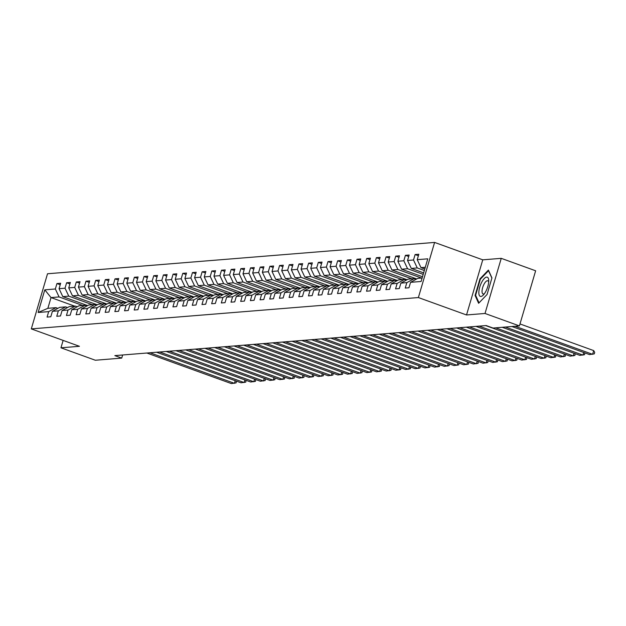 <?xml version="1.0" encoding="UTF-8"?>
<svg xmlns="http://www.w3.org/2000/svg" width="626" height="626" viewBox="0 0 626 626"><rect width="100%" height="100%" fill="white"/><g stroke="black" fill="none" stroke-linecap="round" stroke-linejoin="round"><path stroke-width="0.94" d="M434.6 242.426L47.521 273.765L31.3 328.885L418.379 297.553L434.6 242.426L482.756 259.837L466.526 314.964L485.017 313.469L501.246 258.342L482.756 259.837M501.246 258.342L535.637 270.784L519.416 325.903L485.017 313.469M74.682 306.145L51.027 297.585L47.866 308.313L55.933 307.663L48.679 311.631L47.075 317.069L50.8 316.764L52.396 311.325L58.359 310.848L56.755 316.286L60.479 315.981L62.076 310.543L68.038 310.058L66.434 315.496L70.159 315.199L71.763 309.76L77.718 309.275L76.114 314.714L79.838 314.416L81.443 308.978L87.397 308.493L85.793 313.931L89.518 313.634L91.122 308.195L97.077 307.71L95.473 313.149L99.198 312.844L100.802 307.405L106.756 306.928L105.152 312.366L108.877 312.061L110.481 306.623L116.436 306.145L114.84 311.584L118.557 311.279L120.161 305.84L126.116 305.363L124.519 310.801L128.236 310.496L129.84 305.058L135.795 304.572L134.199 310.011L137.916 309.714L139.52 304.275L145.475 303.79L143.878 309.228L147.603 308.931L149.199 303.493L155.154 303.007L153.558 308.446L157.282 308.149L158.879 302.71L164.834 302.225L163.237 307.663L166.962 307.358L168.558 301.92L174.521 301.442L172.917 306.881L176.642 306.576L178.238 301.137L184.201 300.66L182.596 306.098L186.321 305.793L187.917 300.355L193.88 299.87L192.276 305.308L196.001 305.011L197.597 299.572L203.56 299.087L201.955 304.526L205.68 304.228L207.284 298.79L213.239 298.305L211.635 303.743L215.36 303.446L216.964 298.007L222.919 297.522L221.314 302.961L225.039 302.655L226.643 297.225L232.598 296.74L230.994 302.178L234.719 301.873L236.323 296.434L242.278 295.957L240.674 301.396L244.398 301.09L246.002 295.652L251.957 295.175L250.361 300.613L254.078 300.308L255.682 294.869L261.637 294.384L260.04 299.823L263.757 299.525L265.361 294.087L271.316 293.602L269.72 299.04L273.437 298.743L275.041 293.304L280.996 292.819L279.399 298.258L283.124 297.96L284.72 292.522L290.675 292.037L289.079 297.475L292.804 297.17L294.4 291.732L300.355 291.254L298.759 296.693L302.483 296.388L304.079 290.949L310.034 290.472L308.438 295.91L312.163 295.605L313.759 290.167L319.722 289.681L318.118 295.12L321.842 294.823L323.439 289.384L329.401 288.899L327.797 294.337L331.522 294.04L333.118 288.602L339.081 288.116L337.477 293.555L341.201 293.258L342.805 287.819L348.76 287.334L347.156 292.772L350.881 292.467L352.485 287.037L358.44 286.551L356.836 291.99L360.56 291.685L362.164 286.246L368.119 285.769L366.515 291.207L370.24 290.902L371.844 285.464L377.799 284.986L376.195 290.425L379.919 290.12L381.524 284.681L387.478 284.196L385.882 289.635L389.599 289.337L391.203 283.899L397.158 283.414L395.562 288.852L399.278 288.555L400.883 283.116L406.837 282.631L405.241 288.07L408.958 287.772L410.562 282.334L421.11 281.473L427.777 258.828L417.229 259.68L418.825 254.25L415.108 254.547L418.387 255.737M48.679 311.631L38.131 312.484L44.79 289.838L55.338 288.985L56.943 283.547L60.229 284.736M415.108 254.547L413.504 259.986L407.549 260.471L409.146 255.032L405.421 255.33L403.825 260.768L397.87 261.253L399.466 255.815L395.742 256.112L394.145 261.551L388.19 262.036L389.787 256.597L386.062 256.895L384.466 262.333L378.503 262.818L380.107 257.38L376.382 257.685L374.786 263.123L368.824 263.601L370.428 258.162L366.703 258.468L365.107 263.906L359.144 264.383L360.748 258.945L357.023 259.25L355.427 264.688L349.464 265.174L351.069 259.735L347.344 260.033L345.74 265.471L339.785 265.956L341.389 260.518L337.664 260.815L336.06 266.253L330.105 266.739L331.71 261.3L327.985 261.598L326.381 267.036L320.426 267.521L322.03 262.083L318.305 262.388L316.701 267.826L310.746 268.304L312.351 262.865L308.626 263.17L307.022 268.609L301.067 269.086L302.663 263.648L298.946 263.953L297.342 269.391L291.387 269.869L292.984 264.438L289.267 264.735L287.663 270.174L281.708 270.659L283.304 265.221L279.587 265.518L277.983 270.956L272.028 271.441L273.625 266.003L269.9 266.3L268.304 271.739L262.349 272.224L263.945 266.786L260.22 267.083L258.624 272.521L252.669 273.006L254.266 267.568L250.541 267.873L248.945 273.312L242.99 273.789L244.586 268.351L240.861 268.656L239.265 274.094L233.302 274.571L234.906 269.133L231.182 269.438L229.585 274.877L223.623 275.362L225.227 269.923L221.502 270.221L219.906 275.659L213.943 276.144L215.547 270.706L211.823 271.003L210.226 276.442L204.264 276.927L205.868 271.488L202.143 271.786L200.539 277.224L194.584 277.709L196.188 272.271L192.464 272.576L190.86 278.014L184.905 278.492L186.509 273.053L182.784 273.359L181.18 278.797L175.225 279.274L176.829 273.836L173.105 274.141L171.501 279.579L165.546 280.057L167.142 274.626L163.425 274.924L161.821 280.362L155.866 280.847L157.462 275.409L153.746 275.706L152.141 281.144L146.187 281.63L147.783 276.191L144.066 276.489L142.462 281.927L136.507 282.412L138.103 276.974L134.379 277.271L132.782 282.709L126.828 283.195L128.424 277.756L124.699 278.061L123.103 283.5L117.148 283.977L118.744 278.539L115.02 278.844L113.423 284.282L107.469 284.76L109.065 279.321L105.34 279.626L103.744 285.065L97.781 285.55L99.385 280.112L95.661 280.409L94.064 285.847L88.102 286.332L89.706 280.894L85.981 281.191L84.385 286.63L78.422 287.115L80.026 281.677L76.302 281.974L74.705 287.412L68.743 287.897L70.347 282.459L66.622 282.764L65.018 288.203L59.063 288.68L60.667 283.242L56.943 283.547M519.416 325.903L493.038 328.04L486.159 325.551L114.848 355.615L121.726 358.103L122.641 354.989M52.396 311.325L59.658 307.358L65.613 306.873L67.522 307.569M87.609 305.598L62.811 296.63L68.774 296.145L92.429 304.705M65.613 306.873L58.359 310.848M59.063 288.68L62.811 296.63M65.018 288.203L68.774 296.145M62.076 310.543L69.337 306.576L75.292 306.091L77.201 306.779M97.296 304.815L72.491 295.848L78.453 295.362L102.108 303.923M75.292 306.091L68.038 310.058M68.743 287.897L72.491 295.848M74.705 287.412L78.453 295.362M71.763 309.76L79.017 305.793L84.972 305.308L86.881 305.997M106.976 304.033L82.17 295.065L88.133 294.58L111.788 303.14M84.972 305.308L77.718 309.275M78.422 287.115L82.17 295.065M84.385 286.63L88.133 294.58M81.443 308.978L88.696 305.011L94.651 304.526L96.561 305.214M116.655 303.25L91.85 294.283L97.812 293.797L121.467 302.35M94.651 304.526L87.397 308.493M88.102 286.332L91.85 294.283M94.064 285.847L97.812 293.797M91.122 308.195L98.376 304.22L104.331 303.743L106.24 304.432M126.335 302.468L101.537 293.492L107.492 293.015L131.147 301.568M104.331 303.743L97.077 307.71M97.781 285.55L101.537 293.492M103.744 285.065L107.492 293.015M100.802 307.405L108.055 303.438L114.01 302.961L115.92 303.649M136.014 301.685L111.217 292.71L117.172 292.232L140.827 300.785M114.01 302.961L106.756 306.928M107.469 284.76L111.217 292.71M113.423 284.282L117.172 292.232M110.481 306.623L117.735 302.655L123.69 302.17L125.599 302.867M145.694 300.895L120.896 291.927L126.851 291.45L150.506 300.003M123.69 302.17L116.436 306.145M117.148 283.977L120.896 291.927M123.103 283.5L126.851 291.45M120.161 305.84L127.414 301.873L133.377 301.388L135.286 302.084M155.373 300.112L130.576 291.145L136.531 290.66L160.186 299.22M133.377 301.388L126.116 305.363M126.828 283.195L130.576 291.145M132.782 282.709L136.531 290.66M129.84 305.058L137.094 301.09L143.057 300.605L144.966 301.294M165.053 299.33L140.255 290.362L146.21 289.877L169.865 298.438M143.057 300.605L135.795 304.572M136.507 282.412L140.255 290.362M142.462 281.927L146.21 289.877M139.52 304.275L146.774 300.308L152.736 299.823L154.645 300.511M174.732 298.547L149.935 289.58L155.89 289.095L179.545 297.655M152.736 299.823L145.475 303.79M146.187 281.63L149.935 289.58M152.141 281.144L155.89 289.095M149.199 303.493L156.453 299.518L162.416 299.04L164.325 299.729M184.412 297.765L159.614 288.797L165.569 288.312L189.232 296.865M162.416 299.04L155.154 303.007M155.866 280.847L159.614 288.797M161.821 280.362L165.569 288.312M158.879 302.71L166.14 298.735L172.095 298.258L174.005 298.946M194.091 296.982L169.294 288.007L175.249 287.53L198.911 296.082M172.095 298.258L164.834 302.225M165.546 280.057L169.294 288.007M171.501 279.579L175.249 287.53M168.558 301.92L175.82 297.953L181.775 297.475L183.684 298.164M203.771 296.192L178.973 287.224L184.928 286.747L208.591 295.3M181.775 297.475L174.521 301.442M175.225 279.274L178.973 287.224M181.18 278.797L184.928 286.747M178.238 301.137L185.499 297.17L191.454 296.685L193.364 297.381M213.45 295.409L188.653 286.442L194.608 285.957L218.271 294.517M191.454 296.685L184.201 300.66M184.905 278.492L188.653 286.442M190.86 278.014L194.608 285.957M187.917 300.355L195.179 296.388L201.134 295.902L203.043 296.591M223.13 294.627L198.332 285.659L204.295 285.174L227.95 293.735M201.134 295.902L193.88 299.87M194.584 277.709L198.332 285.659M200.539 277.224L204.295 285.174M197.597 299.572L204.858 295.605L210.813 295.12L212.723 295.808M232.809 293.844L208.012 284.877L213.975 284.392L237.63 292.952M210.813 295.12L203.56 299.087M204.264 276.927L208.012 284.877M210.226 276.442L213.975 284.392M207.284 298.79L214.538 294.823L220.493 294.337L222.402 295.026M242.497 293.062L217.691 284.094L223.654 283.609L247.309 292.162M220.493 294.337L213.239 298.305M213.943 276.144L217.691 284.094M219.906 275.659L223.654 283.609M216.964 298.007L224.218 294.032L230.172 293.555L232.082 294.243M252.176 292.279L227.371 283.304L233.334 282.827L256.989 291.38M230.172 293.555L222.919 297.522M223.623 275.362L227.371 283.304M229.585 274.877L233.334 282.827M226.643 297.225L233.897 293.25L239.852 292.772L241.761 293.461M261.856 291.497L237.058 282.522L243.013 282.044L266.668 290.597M239.852 292.772L232.598 296.74M233.302 274.571L237.058 282.522M239.265 274.094L243.013 282.044M236.323 296.434L243.577 292.467L249.531 291.982L251.441 292.678M271.535 290.707L246.738 281.739L252.693 281.262L276.348 289.815M249.531 291.982L242.278 295.957M242.99 273.789L246.738 281.739M248.945 273.312L252.693 281.262M246.002 295.652L253.256 291.685L259.211 291.2L261.12 291.896M281.215 289.924L256.417 280.957L262.372 280.471L286.027 289.032M259.211 291.2L251.957 295.175M252.669 273.006L256.417 280.957M258.624 272.521L262.372 280.471M255.682 294.869L262.936 290.902L268.898 290.417L270.808 291.106M290.894 289.142L266.097 280.174L272.052 279.689L295.707 288.25M268.898 290.417L261.637 294.384M262.349 272.224L266.097 280.174M268.304 271.739L272.052 279.689M265.361 294.087L272.615 290.12L278.578 289.635L280.487 290.323M300.574 288.359L275.776 279.392L281.731 278.906L305.386 287.467M278.578 289.635L271.316 293.602M272.028 271.441L275.776 279.392M277.983 270.956L281.731 278.906M275.041 293.304L282.295 289.329L288.257 288.852L290.167 289.541M310.253 287.577L285.456 278.609L291.411 278.124L315.066 286.677M288.257 288.852L280.996 292.819M281.708 270.659L285.456 278.609M287.663 270.174L291.411 278.124M284.72 292.522L291.974 288.547L297.937 288.07L299.846 288.758M319.933 286.794L295.136 277.819L301.09 277.341L324.753 285.894M297.937 288.07L290.675 292.037M291.387 269.869L295.136 277.819M297.342 269.391L301.09 277.341M294.4 291.732L301.662 287.764L307.616 287.287L309.526 287.976M329.612 286.004L304.815 277.036L310.77 276.559L334.433 285.112M307.616 287.287L300.355 291.254M301.067 269.086L304.815 277.036M307.022 268.609L310.77 276.559M304.079 290.949L311.341 286.982L317.296 286.497L319.205 287.193M339.292 285.221L314.495 276.254L320.449 275.769L344.112 284.329M317.296 286.497L310.034 290.472M310.746 268.304L314.495 276.254M316.701 267.826L320.449 275.769M313.759 290.167L321.021 286.199L326.975 285.714L328.885 286.403M348.972 284.439L324.174 275.471L330.129 274.986L353.792 283.547M326.975 285.714L319.722 289.681M320.426 267.521L324.174 275.471M326.381 267.036L330.129 274.986M323.439 289.384L330.7 285.417L336.655 284.932L338.564 285.62M358.651 283.656L333.854 274.689L339.808 274.204L363.471 282.764M336.655 284.932L329.401 288.899M330.105 266.739L333.854 274.689M336.06 266.253L339.808 274.204M333.118 288.602L340.38 284.634L346.334 284.149L348.244 284.838M368.331 282.874L343.533 273.906L349.496 273.421L373.151 281.974M346.334 284.149L339.081 288.116M339.785 265.956L343.533 273.906M345.74 265.471L349.496 273.421M342.805 287.819L350.059 283.844L356.014 283.367L357.923 284.055M378.018 282.091L353.213 273.124L359.175 272.639L382.83 281.191M356.014 283.367L348.76 287.334M349.464 265.174L353.213 273.124M355.427 264.688L359.175 272.639M352.485 287.037L359.739 283.062L365.694 282.584L367.603 283.273M387.697 281.309L362.892 272.333L368.855 271.856L392.51 280.409M365.694 282.584L358.44 286.551M359.144 264.383L362.892 272.333M365.107 263.906L368.855 271.856M362.164 286.246L369.418 282.279L375.373 281.794L377.282 282.49M397.377 280.518L372.58 271.551L378.534 271.074L402.189 279.626M375.373 281.794L368.119 285.769M368.824 263.601L372.58 271.551M374.786 263.123L378.534 271.074M371.844 285.464L379.098 281.497L385.053 281.011L386.962 281.708M407.057 279.736L382.259 270.768L388.214 270.283L411.869 278.844M385.053 281.011L377.799 284.986M378.503 262.818L382.259 270.768M384.466 262.333L388.214 270.283M381.524 284.681L388.777 280.714L394.732 280.229L396.641 280.918M416.736 278.953L391.939 269.986L397.893 269.501L421.548 278.061M394.732 280.229L387.478 284.196M388.19 262.036L391.939 269.986M394.145 261.551L397.893 269.501M391.203 283.899L398.457 279.932L404.419 279.446L406.329 280.135M422.503 276.755L401.618 269.203L407.573 268.718L423.199 274.368M404.419 279.446L397.158 283.414M397.87 261.253L401.618 269.203M403.825 260.768L407.573 268.718M400.883 283.116L408.136 279.141L414.099 278.664L416.008 279.352M423.638 272.881L411.298 268.421L417.252 267.936L424.342 270.502M414.099 278.664L406.837 282.631M407.549 260.471L411.298 268.421M413.504 259.986L417.252 267.936M410.562 282.334L417.816 278.359L422.127 278.014M424.78 269.008L420.977 267.631L425.289 267.286M417.229 259.68L420.977 267.631M63.132 340.403L60.957 347.798L95.348 360.24L121.726 358.103M60.957 347.798L79.447 346.303L31.3 328.885M466.526 314.964L418.379 297.553M55.933 307.663L57.842 308.352M82.749 305.488L59.087 296.935L51.027 297.585L44.79 289.838M47.866 308.313L38.131 312.484M55.338 288.985L59.087 296.935M405.421 255.33L408.708 256.519M395.742 256.112L399.028 257.302M386.062 256.895L389.349 258.084M376.382 257.685L379.669 258.867M366.703 258.468L369.989 259.657M357.023 259.25L360.31 260.439M347.344 260.033L350.63 261.222M337.664 260.815L340.951 262.004M327.985 261.598L331.271 262.787M318.305 262.388L321.592 263.569M308.626 263.17L311.912 264.36M298.946 263.953L302.225 265.142M289.267 264.735L292.545 265.925M279.587 265.518L282.866 266.707M269.9 266.3L273.186 267.49M260.22 267.083L263.507 268.272M250.541 267.873L253.827 269.055M240.861 268.656L244.148 269.845M231.182 269.438L234.468 270.628M221.502 270.221L224.789 271.41M211.823 271.003L215.109 272.193M202.143 271.786L205.43 272.975M192.464 272.576L195.75 273.758M182.784 273.359L186.071 274.548M173.105 274.141L176.391 275.33M163.425 274.924L166.704 276.113M153.746 275.706L157.024 276.895M144.066 276.489L147.345 277.678M134.379 277.271L137.665 278.46M124.699 278.061L127.986 279.243M115.02 278.844L118.306 280.033M105.34 279.626L108.627 280.816M95.661 280.409L98.947 281.598M85.981 281.191L89.268 282.381M76.302 281.974L79.588 283.163M66.622 282.764L69.909 283.946M488.397 270.08L479.97 278.867L475.079 295.472L478.624 303.289L487.059 294.502L491.942 277.897L488.397 270.08M475.823 295.738L475.079 295.472M480.502 279.063L479.97 278.867M515.018 326.263L592.611 354.324L593.706 350.599L519.987 323.939M511.912 326.514L589.504 354.582L594.262 353.893L594.7 352.407L593.706 350.599M481.723 282.224A10.212 3.733 -70.1 0 0 478.945 294.056A10.212 3.733 -70.1 0 0 483.624 294.69A10.212 3.733 -70.1 0 0 485.854 291.34A10.212 3.733 -70.1 0 0 488.726 280.605A10.212 3.733 -70.1 0 0 481.723 282.224M488.679 282.099A6.996 2.559 -70.1 0 0 487.795 280.792A6.996 2.559 -70.1 0 0 484 284.251A6.996 2.559 -70.1 0 0 483.037 293.946A6.996 2.559 -70.1 0 0 484.547 293.508M479.047 302.851L475.619 295.292L480.353 279.212L488.523 270.698L491.887 278.108M505.338 327.046L582.931 355.114L583.706 352.477M502.232 327.296L579.825 355.365L584.582 354.676L584.856 352.9M495.651 327.828L573.252 355.897L574.026 353.26M485.674 325.59L570.145 356.147L574.903 355.458L575.177 353.682M479.093 326.123L563.572 356.679L564.347 354.05M475.995 326.381L560.466 356.93L565.223 356.249L565.497 354.465M469.414 326.913L553.893 357.462L554.667 354.832M466.315 327.163L550.786 357.712L555.544 357.031L555.818 355.247M459.734 327.695L544.213 358.244L544.98 355.615M456.636 327.946L541.107 358.495L545.864 357.814L546.138 356.03M450.055 328.478L534.526 359.027L535.3 356.397M446.956 328.728L531.427 359.277L536.185 358.596L536.459 356.82M440.375 329.26L524.846 359.817L525.621 357.18M437.277 329.511L521.748 360.067L526.497 359.379L526.779 357.602M430.696 330.043L515.167 360.599L515.941 357.962M427.589 330.293L512.068 360.85L516.818 360.161L517.099 358.385M421.016 330.825L505.487 361.382L506.262 358.753M417.91 331.084L502.388 361.632L507.138 360.952L507.42 359.167M411.337 331.616L495.808 362.164L496.582 359.535M408.23 331.866L492.709 362.415L497.459 361.734L497.74 359.95M401.657 332.398L486.128 362.947L486.903 360.318M398.551 332.649L483.029 363.197L487.779 362.517L488.061 360.733M391.978 333.181L476.449 363.729L477.223 361.1M388.871 333.431L473.35 363.98L478.1 363.299L478.381 361.515M382.298 333.963L466.769 364.512L467.544 361.883M379.192 334.214L463.663 364.77L468.42 364.082L468.702 362.305M372.619 334.746L457.09 365.302L457.864 362.665M369.512 334.996L453.983 365.553L458.741 364.864L459.022 363.088M362.931 335.528L447.41 366.085L448.185 363.448M359.833 335.779L444.303 366.335L449.061 365.647L449.335 363.87M353.252 336.311L437.73 366.867L438.505 364.238M350.153 336.569L434.624 367.118L439.382 366.437L439.655 364.653M343.572 337.101L428.051 367.65L428.826 365.021M340.474 337.351L424.944 367.9L429.702 367.219L429.976 365.435M333.893 337.883L418.371 368.432L419.146 365.803M330.794 338.134L415.265 368.683L420.023 368.002L420.296 366.218M324.213 338.666L408.692 369.215L409.459 366.586M321.115 338.916L405.585 369.465L410.343 368.784L410.617 367.008M314.534 339.449L399.005 370.005L399.779 367.368M311.435 339.699L395.906 370.256L400.663 369.567L400.937 367.791M304.854 340.231L389.325 370.788L390.1 368.151M301.755 340.481L386.226 371.038L390.976 370.349L391.258 368.573M295.175 341.014L379.646 371.57L380.42 368.941M292.076 341.272L376.547 371.821L381.297 371.132L381.578 369.356M285.495 341.804L369.966 372.353L370.741 369.723M282.389 342.054L366.867 372.603L371.617 371.922L371.899 370.138M275.816 342.586L360.286 373.135L361.061 370.506M272.709 342.837L357.188 373.386L361.938 372.705L362.219 370.921M266.136 343.369L350.607 373.918L351.382 371.288M263.03 343.619L347.508 374.168L352.258 373.487L352.54 371.703M256.457 344.151L340.927 374.7L341.702 372.071M253.35 344.402L337.829 374.958L342.579 374.27L342.86 372.493M246.777 344.934L331.248 375.49L332.023 372.853M243.67 345.184L328.141 375.741L332.899 375.052L333.181 373.276M237.097 345.716L321.568 376.273L322.343 373.636M233.991 345.967L318.462 376.523L323.219 375.835L323.501 374.058M227.418 346.499L311.889 377.055L312.664 374.426M224.311 346.757L308.782 377.306L313.54 376.625L313.814 374.841M217.731 347.289L302.209 377.838L302.984 375.209M214.632 347.54L299.103 378.088L303.86 377.408L304.134 375.623M208.051 348.072L292.53 378.62L293.304 375.991M204.952 348.322L289.423 378.871L294.181 378.19L294.455 376.406M198.372 348.854L282.85 379.403L283.625 376.774M195.273 349.105L279.744 379.653L284.501 378.973L284.775 377.188M188.692 349.637L273.171 380.193L273.945 377.556M185.593 349.887L270.064 380.444L274.822 379.755L275.096 377.979M179.013 350.419L263.483 380.976L264.258 378.339M175.914 350.67L260.385 381.226L265.142 380.538L265.416 378.761M169.333 351.202L253.804 381.758L254.579 379.129M166.234 351.46L250.705 382.009L255.455 381.32L255.737 379.544M159.653 351.992L244.124 382.541L244.899 379.912M156.555 352.242L241.026 382.791L245.775 382.11L246.057 380.326M149.974 352.774L234.445 383.323L235.22 380.694M146.867 353.025L231.346 383.574L236.096 382.893L236.378 381.109"/></g></svg>
